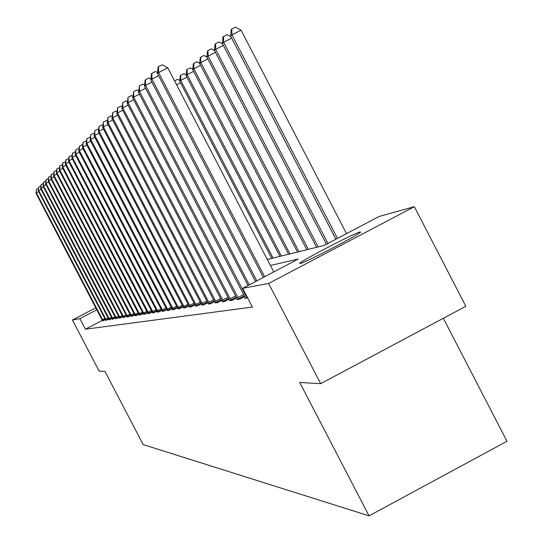 <?xml version="1.0" encoding="UTF-8"?>
<svg xmlns="http://www.w3.org/2000/svg" width="543" height="543" viewBox="0 0 543 543"><rect width="100%" height="100%" fill="white"/><g stroke="black" fill="none" stroke-linecap="round" stroke-linejoin="round"><path stroke-width="0.81" d="M300.075 263.545L299.661 263.382C300.252 261.258 354.593 232.974 360.036 231.963L360.545 232.153C359.473 234.528 304.372 263.138 300.075 263.545M443.339 318.286L506.999 441.283L369.064 515.85L143.176 444.588L104.955 371.405L99.104 371.073L72.436 320.017L95.785 307.786M267.319 259.479L324.049 245.463L379.17 216.447L414.336 206.693L268.622 283.48L242.673 288.313L298.222 259.065L270.428 265.466M268.622 283.48L320.675 383.67L465.846 306.286L414.336 206.693M102.335 320.35L85.434 329.214L252.427 307.066L242.673 288.313M102.552 320.798L105.478 319.705M105.763 320.282L108.776 319.162M109.062 319.759L112.157 318.605M112.455 319.216L115.639 318.035M115.944 318.66L119.222 317.438M119.541 318.089L122.915 316.834M123.241 317.499L126.716 316.202M127.048 316.895L128.196 316.834L130.625 315.558M130.972 316.264L132.153 316.209L134.664 314.892M135.017 315.619L136.239 315.564L138.825 314.2M139.191 314.954L140.447 314.892L143.121 313.487M143.495 314.268L144.791 314.207L147.553 312.754M147.94 313.562L149.277 313.494L152.128 311.994M152.529 312.829L153.913 312.761L156.859 311.214M157.273 312.069L158.705 312.001L161.753 310.399M162.181 311.288L163.66 311.214L166.81 309.558M167.251 310.474L168.785 310.406L172.05 308.689M172.504 309.639L174.093 309.564L177.473 307.786M177.948 308.77L179.59 308.689L183.1 306.849M183.588 307.867L185.292 307.786L188.93 305.872M189.439 306.938L191.204 306.849L194.978 304.867M195.507 305.967L197.34 305.879L201.263 303.815M201.813 304.956L203.72 304.867L207.793 302.722M208.363 303.91L210.351 303.815L214.587 301.582M215.184 302.824L217.248 302.722L221.659 300.401M222.277 301.691L224.422 301.589L229.024 299.166M229.669 300.503L231.909 300.401L236.7 297.876M237.372 299.274L236.667 299.648L239.707 299.166L244.717 296.526M245.416 297.985L244.683 298.378L247.662 297.903M320.675 383.67L299.736 382.476L369.064 515.85M85.434 329.214L79.902 318.626L72.436 320.017M96.817 309.761L79.902 318.626M38.675 191.693L36.367 192.887L103.156 320.804M36.001 193.247L36.408 189.378L36.001 193.247L102.6 320.893M36.408 189.378L38.492 188.299M41.051 189.385L38.682 190.607L106.387 320.289M38.302 190.98L38.716 187.057L38.302 190.98L105.81 320.384M38.716 187.057L40.861 185.944M43.501 187.009L41.058 188.272L109.706 319.766M40.671 188.652L41.098 184.668L41.058 188.272L40.671 188.652L109.109 319.861M41.098 184.668L43.291 183.527M46.012 184.566L43.501 185.862L113.12 319.223M43.107 186.256L43.535 182.21L43.501 185.862L43.107 186.256L112.51 319.325M43.535 182.21L45.802 181.077M48.598 182.054L46.012 183.391L116.63 318.666M45.605 183.792L46.053 179.685L46.012 183.391L45.605 183.792L115.998 318.768M46.053 179.685L48.375 178.552M51.266 179.468L48.605 180.839L120.241 318.096M48.184 181.253L48.639 177.086L48.605 180.839L48.184 181.253L119.596 318.198M48.639 177.086L51.028 175.959M54.008 176.808L51.266 178.219L123.96 317.506M50.838 178.647L51.3 174.412L51.266 178.219L50.838 178.647L123.295 317.614M51.3 174.412L53.764 173.285M56.839 174.059L54.015 175.518L127.788 316.902M53.567 175.959L54.042 171.656L54.015 175.518L53.567 175.959L127.103 317.01M54.042 171.656L56.574 170.529M59.75 171.228L56.839 172.735L131.739 316.277M56.384 173.19L56.872 168.812L56.839 172.735L56.384 173.19L131.026 316.386M56.872 168.812L59.479 167.699M62.764 168.316L59.757 169.864L135.804 315.632M59.282 170.332L59.784 165.886L59.757 169.864L59.282 170.332L135.078 315.748M59.784 165.886L62.472 164.773M65.866 165.303L62.764 166.905L140.006 314.967M62.275 167.387L62.791 162.866L62.764 166.905L62.275 167.387L139.252 315.083M62.791 162.866L65.56 161.76M69.07 162.201L65.873 163.85L144.336 314.275M65.364 164.346L65.893 159.751L65.873 163.85L65.364 164.346L143.556 314.404M65.893 159.751L68.744 158.644M72.382 158.99L69.076 160.694L148.809 313.569M68.554 161.21L69.097 156.533L69.076 160.694L68.554 161.21L148.001 313.698M69.097 156.533L72.036 155.434M75.803 155.671L72.382 157.436L153.425 312.836M71.846 157.965L72.402 153.207L72.382 157.436L71.846 157.965L152.597 312.972M72.402 153.207L75.002 151.87L75.443 152.121M79.339 152.244L75.81 154.069L158.203 312.082M75.253 154.619L75.823 149.773L75.81 154.069L75.253 154.619L157.341 312.218M75.823 149.773L78.463 148.409L78.959 148.694M83.004 148.701L79.346 150.587L163.138 311.302M78.769 151.151L79.359 146.216L79.346 150.587L78.769 151.151L162.248 311.438M79.359 146.216L82.041 144.832L82.597 145.151M86.792 145.029L83.011 146.983L168.242 310.487M82.414 147.567L83.018 142.537L83.011 146.983L82.414 147.567L167.325 310.637M83.018 142.537L85.746 141.132L86.364 141.485M90.722 141.228L86.799 143.25L173.536 309.653M86.181 143.861L86.805 138.737L86.799 143.25L86.181 143.861L172.586 309.802M86.805 138.737L89.581 137.304L90.267 137.691M94.794 137.291L90.729 139.388L179.014 308.784M90.09 140.013L90.729 134.793L90.729 139.388L90.09 140.013L178.029 308.94M90.729 134.793L93.559 133.334L94.312 133.768M99.016 133.205L94.801 135.377L184.688 307.881M94.136 136.028L94.801 130.7L94.801 135.377L94.136 136.028L183.67 308.044M94.801 130.7L97.679 129.22L98.514 129.696M103.401 128.963L99.023 131.223L190.579 306.951M98.337 131.901L99.023 126.465L99.023 131.223L98.337 131.901L189.521 307.114M99.023 126.465L101.948 124.951L102.865 125.474M107.955 124.564L103.408 126.906L196.695 305.981M102.695 127.612L103.401 122.06L103.408 126.906L102.695 127.612L195.595 306.157M103.401 122.06L106.387 120.526L107.385 121.089M112.693 119.989L107.962 122.426L203.048 304.976M107.222 123.152L107.948 117.492L107.962 122.426L107.222 123.152L201.901 305.152M107.948 117.492L110.989 115.924L112.089 116.541M117.614 115.231L112.7 117.763L209.646 303.931M111.926 118.523L112.679 112.734L112.7 117.763L111.926 118.523L208.458 304.114M112.679 112.734L115.781 111.139L116.976 111.81M122.745 110.277L117.627 112.917L216.514 302.838M116.82 113.704L117.6 107.792L117.627 112.917L116.82 113.704L215.279 303.035M117.6 107.792L120.763 106.163L122.066 106.89M128.087 105.118L122.752 107.867L223.668 301.704M121.917 108.688L122.725 102.641L122.752 107.867L121.917 108.688L222.379 301.908M122.725 102.641L125.956 100.984L127.367 101.772M133.666 99.742L128.1 102.607L231.114 300.523M127.225 103.462L128.067 97.278L128.1 102.607L127.225 103.462L229.77 300.741M128.067 97.278L131.358 95.582L132.899 96.444M139.483 94.129L133.673 97.122L238.886 299.295M132.763 98.018L133.632 91.686L133.673 97.122L132.763 98.018L237.488 299.519M133.632 91.686L136.999 89.955L138.669 90.885M145.565 88.271L139.497 91.394L246.997 298.012M138.546 92.33L139.442 85.842L139.497 91.394L138.546 92.33L245.531 298.243M139.442 85.842L142.884 84.077L144.696 85.081M151.918 82.142L145.578 85.407L249.244 284.851M144.581 86.385L145.117 80.14L145.517 79.74L145.578 85.407L144.581 86.385L248.07 285.469M145.517 79.74L149.033 77.934L150.995 79.02M158.576 75.735L151.938 79.149L256.778 280.887M150.893 80.174L151.449 73.78L151.87 73.359L151.938 79.149L150.893 80.174L255.543 281.532M151.87 73.359L155.461 71.513L157.592 72.687M180.554 82.801L176.604 84.837M174.547 80.873L177.615 79.298L179.835 80.52M273.041 258.068L180.765 80.391L179.767 81.28L271.744 258.387M186.955 77.201L180.765 80.391L180.676 75.314L183.826 73.699L186.188 74.995M179.767 81.28L180.276 75.681L180.676 75.314M281.328 256.018L187.179 74.69L186.134 75.62L279.978 256.357M193.627 71.371L187.179 74.69L187.084 69.518L190.288 67.868L192.813 69.246M186.134 75.62L186.663 69.898L187.084 69.518M289.955 253.886L193.858 68.751L192.765 69.721L288.55 254.233M200.577 65.289L193.858 68.751L193.749 63.477L197.028 61.787L199.715 63.259M192.765 69.721L193.315 63.87L193.749 63.477M298.962 251.667L200.822 62.554L199.688 63.565L297.489 252.027M207.84 58.943L200.822 62.554L200.706 57.171L204.046 55.454L206.917 57.015M199.688 63.565L200.252 57.585L200.706 57.171M308.356 249.346L208.091 56.092L206.903 57.144L306.822 249.719M215.422 52.318L208.091 56.092L207.969 50.601L211.383 48.843L214.499 50.533M206.903 57.144L207.494 51.028L207.969 50.601M318.171 246.916L215.686 49.338L214.451 50.438L316.569 247.316M223.356 45.395L215.686 49.338L215.551 43.732L219.039 41.933L222.542 43.827M214.451 50.438L215.055 44.18L215.551 43.732M327.931 243.42L223.628 42.273L222.331 43.426L326.445 244.201M231.657 38.146L223.628 42.273L223.478 36.544L227.049 34.711L230.972 36.822M222.331 43.426L222.963 37.019L223.478 36.544M273.787 271.934L167.794 67.868L158.597 72.599L264.658 276.74M157.504 73.665L158.081 67.115L158.515 66.68L158.597 72.599L157.504 73.665L263.369 277.412M158.515 66.68L162.194 64.787L167.794 67.868M346.515 233.639L241.078 30.184L231.949 34.881L230.585 36.089L335.893 239.225M337.454 238.411L231.949 34.881L231.78 29.023L235.431 27.15L241.078 30.184M230.585 36.089L231.237 29.519L231.78 29.023M102.552 319.698L104.853 318.49M102.987 320.492L105.267 319.291M105.77 319.169L108.132 317.926M106.211 319.976L108.559 318.741M109.082 318.626L111.512 317.35M109.523 319.447L111.939 318.178M112.482 318.069L114.98 316.759M112.93 318.897L115.421 317.594M115.985 317.499L118.557 316.148M116.44 318.341L118.998 316.997M119.589 316.908L122.236 315.517M120.051 317.764L122.684 316.379M123.295 316.304L126.024 314.872M123.763 317.166L126.478 315.741M127.116 315.673L129.926 314.2M127.591 316.555L130.388 315.089M131.053 315.035L133.951 313.515M131.535 315.924L134.42 314.411M135.112 314.37L138.098 312.802M135.607 315.273L138.574 313.711M139.3 313.684L142.381 312.062M139.795 314.601L142.863 312.992M143.617 312.978L146.8 311.302M144.126 313.915L147.289 312.252M148.076 312.245L151.361 310.521M148.592 313.196L151.864 311.478M152.685 311.492L156.079 309.707M153.207 312.463L156.588 310.684M157.443 310.711L160.959 308.865M157.979 311.696L161.475 309.863M162.364 309.91L166.002 307.996M162.914 310.908L166.525 309.008M167.461 309.076L171.221 307.1M168.018 310.094L171.758 308.125M172.735 308.214L176.631 306.164M173.298 309.245L177.174 307.209M178.199 307.318L182.238 305.193M178.776 308.37L182.794 306.259M183.86 306.395L188.048 304.189M184.45 307.46L188.618 305.275M189.738 305.431L194.082 303.143M190.335 306.524L194.659 304.25M195.833 304.433L200.347 302.057M196.444 305.546L200.937 303.184M202.166 303.394L206.863 300.924M202.79 304.528L207.46 302.071M208.75 302.322L213.63 299.75M209.388 303.476L214.241 300.917M215.598 301.202L220.682 298.521M216.25 302.376L221.3 299.716M222.725 300.035L228.026 297.245M223.39 301.236L228.657 298.46M230.157 298.82L235.682 295.908M230.836 300.048L236.327 297.15M237.902 297.55L243.671 294.51M238.594 298.806L244.33 295.786M245.993 296.227L246.617 295.894M246.698 297.51L247.296 297.197"/></g></svg>
